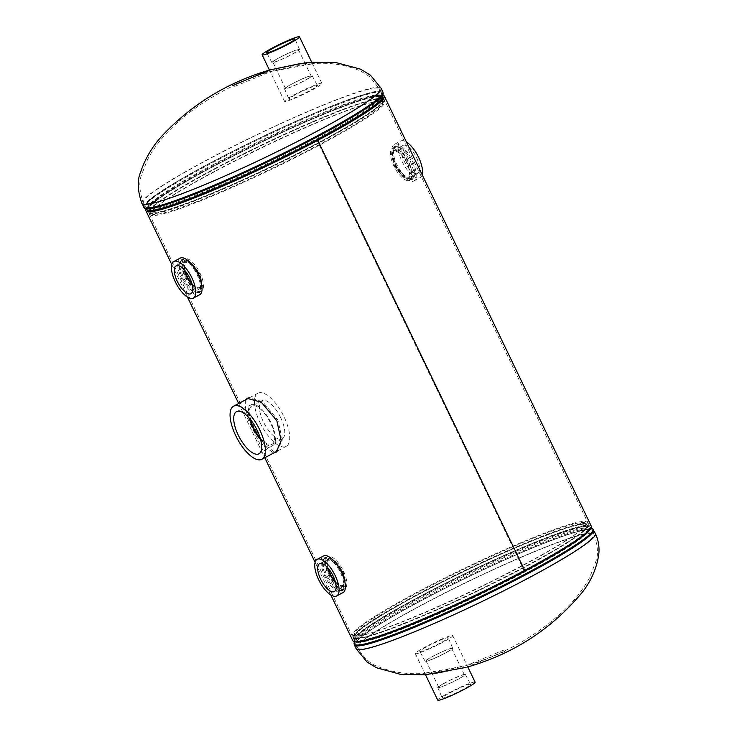 <?xml version="1.0" encoding="UTF-8"?>
<svg xmlns="http://www.w3.org/2000/svg" width="737" height="737" viewBox="0 0 737 737"><rect width="100%" height="100%" fill="white"/><g stroke="black" fill="none" stroke-linecap="round" stroke-linejoin="round"><path stroke-width="0.55" stroke-dasharray="3.69 2.76" d="M395.419 165.152L404.521 176.677L412.794 179.192L414.424 172.909L410.454 161.412L402.568 149.233L395.244 146.23L392.452 153.139L395.419 165.152L394.24 165.816L403.259 177.304L411.495 179.883L413.07 173.582L409.09 162.122L401.26 149.98L393.973 146.903L391.236 153.83L394.24 165.816M184.821 277.048L192.652 289.19L199.939 292.267L202.684 285.339L199.681 273.353L190.662 261.865L182.426 259.286L180.851 265.587L184.821 277.048M192.385 265.173L181.118 259.977L179.496 266.26L183.458 277.757L191.353 289.936L198.668 292.939L201.265 282.962M328.158 574.878L335.989 587.021L343.276 590.097L346.012 583.17L343.018 571.184L333.999 559.696L325.763 557.117L324.179 563.418L328.158 574.878M335.722 563.004L324.455 557.808L322.834 564.091L326.795 575.588L334.69 587.767L342.005 590.77L344.603 580.793M246.969 399.067L247.033 409.625L253.602 426.161L264.399 444.669L274.993 452.306M276.596 451.984L282.335 440.017L277.95 420.108L262.547 401.628L248.516 397.658L247.908 398.054M245.633 399.776L245.642 410.297L252.201 426.861L263.072 445.434L273.694 452.988M524.081 570.549A130.689 11.866 154.3 0 1 354.34 640.177A130.689 11.866 154.3 0 1 466.954 572.806A130.689 11.866 154.3 0 1 589.858 526.835A130.689 11.866 154.3 0 1 524.099 570.539A130.689 11.866 -25.7 0 0 589.858 526.835A130.689 11.866 -25.7 0 0 420.118 596.454A130.689 11.866 -25.7 0 0 354.34 640.177A130.689 11.866 -25.7 0 0 524.081 570.549L317.131 140.546L524.099 570.539L524.716 570.392L524.099 570.539M590.337 528.954A130.928 11.893 -25.7 0 0 589.978 526.992A130.928 11.893 -25.7 0 0 420.394 597.265A130.928 11.893 -25.7 0 0 354.396 640.37L147.391 210.165A130.689 11.866 154.3 0 1 213.168 166.451A130.689 11.866 154.3 0 1 382.908 96.823L382.862 96.621A130.928 11.893 154.3 0 0 212.698 165.696A130.928 11.893 154.3 0 0 147.271 210.008L147.391 210.165A130.689 11.866 154.3 0 1 260.004 142.803A130.689 11.866 154.3 0 1 382.908 96.823L588.716 524.449A130.689 11.866 -25.7 0 0 418.975 594.077A130.689 11.866 -25.7 0 0 353.198 637.791A130.689 11.866 -25.7 0 0 522.938 568.172A130.689 11.866 -25.7 0 0 588.716 524.449L588.31 523.841A130.633 11.866 -25.7 0 0 418.809 593.681A130.633 11.866 -25.7 0 0 352.968 637.109A130.633 11.866 -25.7 0 0 522.726 567.785A130.633 11.866 -25.7 0 0 588.31 523.841L586.864 522.155A130.053 11.81 -25.7 0 0 418.109 591.691A130.053 11.81 -25.7 0 0 352.562 634.926A130.053 11.81 -25.7 0 0 361.388 635.451A130.053 11.81 -25.7 0 0 521.566 565.915A130.053 11.81 -25.7 0 0 581.769 529.387A130.053 11.81 -25.7 0 0 586.864 522.155M352.903 640.868A132.282 12.013 154.3 0 1 466.889 572.677A132.282 12.013 154.3 0 1 591.295 526.144M146.129 209.28A132.282 12.013 154.3 0 1 259.94 142.674A132.282 12.013 154.3 0 1 383 95.276M271.17 69.61L310.102 62.894L311.751 62.295L310.028 62.267M269.88 69.951L270.193 71.609L312.525 63.907L299.489 65.436L271.889 71.111L233.168 87.03M215.683 171.085A130.053 11.81 154.3 0 1 375.861 101.549A130.053 11.81 154.3 0 1 384.696 102.075A130.053 11.81 154.3 0 1 319.149 145.309A130.053 11.81 154.3 0 1 150.394 214.845A130.053 11.81 154.3 0 1 155.479 207.613A130.053 11.81 154.3 0 1 215.683 171.085M216.134 170.551A128.468 11.663 154.3 0 1 374.359 101.853A128.468 11.663 154.3 0 1 383.074 102.379A128.468 11.663 154.3 0 1 318.329 145.088A128.468 11.663 154.3 0 1 151.638 213.767A128.468 11.663 154.3 0 1 156.668 206.627A128.468 11.663 154.3 0 1 216.134 170.551M415.346 653.618A20.747 1.879 -25.7 0 0 425.903 650.375A20.747 1.879 -25.7 0 0 445.028 641.079A20.747 1.879 -25.7 0 0 452.73 635.626A20.747 1.879 -25.7 0 0 442.172 638.859A20.747 1.879 -25.7 0 0 423.056 648.164A20.747 1.879 -25.7 0 0 415.346 653.618L425.498 674.705L438.506 673.102L466.088 667.39L467.783 666.893L466.622 665.557C504.301 654.253 536.831 635.819 564.229 610.264C574.51 600.627 582.995 589.692 589.701 577.458L595.855 561.539C598.49 554.86 597.845 545.767 593.921 534.279A131.122 11.912 -25.7 0 0 581.908 534.749A131.122 11.912 -25.7 0 0 423.618 604.128A131.122 11.912 -25.7 0 0 357.629 647.998A131.122 11.912 -25.7 0 0 369.633 647.519A131.122 11.912 -25.7 0 0 527.922 578.14A131.122 11.912 -25.7 0 0 593.921 534.279L592.115 530.52A131.122 11.912 -25.7 0 0 421.813 600.369A131.122 11.912 -25.7 0 0 355.814 644.239A131.122 11.912 -25.7 0 0 526.117 574.381A131.122 11.912 -25.7 0 0 592.115 530.52L591.627 529.995A131.112 11.912 -25.7 0 0 421.813 600.36A131.112 11.912 -25.7 0 0 355.713 643.539A131.112 11.912 -25.7 0 0 526.117 574.372A131.112 11.912 -25.7 0 0 591.627 529.995L589.093 528.374A129.528 11.764 -25.7 0 0 421.324 597.891A129.528 11.764 -25.7 0 0 356.026 640.545A129.528 11.764 -25.7 0 0 524.366 572.216A129.528 11.764 -25.7 0 0 589.093 528.374L588.375 527.545A129.039 11.718 -25.7 0 0 420.772 596.297A129.039 11.718 -25.7 0 0 355.824 639.467A129.039 11.718 -25.7 0 0 523.427 570.714A129.039 11.718 -25.7 0 0 588.375 527.545L587.232 525.159A129.039 11.718 -25.7 0 0 419.629 593.911A129.039 11.718 -25.7 0 0 354.681 637.081A129.039 11.718 -25.7 0 0 522.284 568.328A129.039 11.718 -25.7 0 0 587.067 524.919A129.039 11.718 -25.7 0 0 419.62 593.911A129.039 11.718 -25.7 0 0 354.589 636.805A129.039 11.718 -25.7 0 0 522.284 568.328A129.039 11.718 -25.7 0 0 587.232 525.159L585.62 523.233A128.468 11.663 -25.7 0 0 418.92 591.912A128.468 11.663 -25.7 0 0 354.175 634.621A128.468 11.663 -25.7 0 0 362.899 635.147A128.468 11.663 -25.7 0 0 521.114 566.449A128.468 11.663 -25.7 0 0 580.59 530.373A128.468 11.663 -25.7 0 0 585.62 523.233M504.09 649.97L465.36 665.889L424.724 673.093L437.769 671.564L466.622 665.557M192.302 285.016A15.431 6.163 -118 0 0 200.031 288.545A15.431 6.163 -118 0 0 198.861 273.427A15.431 6.163 -118 0 0 185.558 261.294A15.431 6.163 -118 0 0 184.149 269.678M192.016 283.911A14.261 5.703 -118 0 0 199.414 287.55A14.261 5.703 -118 0 0 198.4 273.547A14.261 5.703 -118 0 0 186.037 262.363A14.261 5.703 -118 0 0 184.904 270.534M191.952 283.681A14.261 5.703 -118 0 0 199.515 287.504A14.261 5.703 -118 0 0 198.493 273.491A14.261 5.703 -118 0 0 186.129 262.308A14.261 5.703 -118 0 0 185.061 270.719M180.15 258.153A20.747 8.291 -118 0 0 181.624 278.522A20.747 8.291 -118 0 0 199.607 294.791M185.604 276.707A18.158 7.259 -118 0 0 201.339 290.94A18.158 7.259 -118 0 0 200.04 273.105A18.158 7.259 -118 0 0 184.305 258.871A18.158 7.259 -118 0 0 185.604 276.707M182.656 278.273A18.158 7.259 -118 0 0 198.4 292.506A18.158 7.259 -118 0 0 197.101 274.671A18.158 7.259 -118 0 0 181.366 260.437A18.158 7.259 -118 0 0 182.656 278.273M335.63 582.847A15.431 6.163 -118 0 0 343.368 586.376A15.431 6.163 -118 0 0 344.29 576.712A15.431 6.163 -118 0 0 336.754 563.013A15.431 6.163 -118 0 0 328.895 559.125A15.431 6.163 -118 0 0 327.486 567.508M335.353 581.742A14.261 5.703 -118 0 0 335.427 581.825A14.261 5.703 -118 0 0 342.751 585.381A14.261 5.703 -118 0 0 343.691 576.491A14.261 5.703 -118 0 0 336.698 563.75A14.261 5.703 -118 0 0 329.375 560.194A14.261 5.703 -118 0 0 328.241 568.365M335.289 581.511A14.261 5.703 -118 0 0 335.519 581.779A14.261 5.703 -118 0 0 342.852 585.335A14.261 5.703 -118 0 0 343.792 576.445A14.261 5.703 -118 0 0 336.8 563.704A14.261 5.703 -118 0 0 329.467 560.138A14.261 5.703 -118 0 0 328.398 568.549M323.488 555.984A20.747 8.291 -118 0 0 322.115 568.909A20.747 8.291 -118 0 0 332.286 587.444A20.747 8.291 -118 0 0 342.945 592.622M335.344 584.238A18.158 7.259 -118 0 0 344.676 588.771A18.158 7.259 -118 0 0 345.874 577.458A18.158 7.259 -118 0 0 336.975 561.235A18.158 7.259 -118 0 0 327.643 556.702A18.158 7.259 -118 0 0 326.445 568.024A18.158 7.259 -118 0 0 335.344 584.238M332.405 585.804A18.158 7.259 -118 0 0 341.738 590.337A18.158 7.259 -118 0 0 342.926 579.015A18.158 7.259 -118 0 0 334.027 562.801A18.158 7.259 -118 0 0 324.695 558.268A18.158 7.259 -118 0 0 323.506 569.581A18.158 7.259 -118 0 0 332.405 585.804M409.265 168.93A15.763 6.301 62 0 1 402.872 145.465A15.763 6.301 62 0 1 411.412 149.777A15.763 6.301 62 0 1 418.865 163.807A15.763 6.301 62 0 1 417.658 173.315A15.763 6.301 62 0 1 409.265 168.93M400.145 173.582A15.431 6.163 62 0 1 393.88 150.624A15.431 6.163 62 0 1 402.236 154.834A15.431 6.163 62 0 1 409.542 168.57A15.431 6.163 62 0 1 408.353 177.875A15.431 6.163 62 0 1 400.145 173.582M400.219 172.882A14.261 5.703 62 0 1 393.494 160.261A14.261 5.703 62 0 1 394.498 151.619A14.261 5.703 62 0 1 402.162 155.544A14.261 5.703 62 0 1 408.888 168.156A14.261 5.703 62 0 1 407.883 176.806A14.261 5.703 62 0 1 400.219 172.882M400.127 172.928A14.261 5.703 62 0 1 393.401 160.316A14.261 5.703 62 0 1 394.406 151.665A14.261 5.703 62 0 1 402.061 155.599A14.261 5.703 62 0 1 408.795 168.211A14.261 5.703 62 0 1 407.782 176.862A14.261 5.703 62 0 1 400.127 172.928M405.442 150.099A20.747 8.291 62 0 1 415.235 168.441A20.747 8.291 62 0 1 413.77 181.016A20.747 8.291 62 0 1 402.623 175.305A20.747 8.291 62 0 1 392.839 156.953A20.747 8.291 62 0 1 394.304 144.378A20.747 8.291 62 0 1 405.442 150.099M422.154 174.697A20.747 8.291 62 0 1 420.072 177.672A20.747 8.291 62 0 1 408.924 171.961A20.747 8.291 62 0 1 399.141 153.609A20.747 8.291 62 0 1 400.606 141.034A20.747 8.291 62 0 1 406.437 142.038M402.328 153.232A18.158 7.259 62 0 1 410.896 169.289A18.158 7.259 62 0 1 409.615 180.298A18.158 7.259 62 0 1 399.859 175.295A18.158 7.259 62 0 1 391.301 159.238A18.158 7.259 62 0 1 392.581 148.229A18.158 7.259 62 0 1 402.328 153.232M405.267 151.665A18.158 7.259 62 0 1 413.835 167.723A18.158 7.259 62 0 1 412.554 178.732A18.158 7.259 62 0 1 402.798 173.729A18.158 7.259 62 0 1 394.24 157.672A18.158 7.259 62 0 1 395.52 146.663A18.158 7.259 62 0 1 405.267 151.665M448.087 693.849A15.763 1.428 -25.7 0 0 442.228 697.985A15.763 1.428 -25.7 0 0 450.233 695.544A15.763 1.428 -25.7 0 0 464.789 688.459A15.763 1.428 -25.7 0 0 470.639 684.314A15.763 1.428 -25.7 0 0 462.596 686.792A15.763 1.428 -25.7 0 0 448.087 693.849M443.471 683.623A15.274 1.391 -25.7 0 0 437.796 687.63A15.274 1.391 -25.7 0 0 445.544 685.263A15.274 1.391 -25.7 0 0 459.648 678.409A15.274 1.391 -25.7 0 0 465.314 674.383A15.274 1.391 -25.7 0 0 457.52 676.787A15.274 1.391 -25.7 0 0 443.471 683.623M442.393 641.927A15.763 1.428 -25.7 0 0 448.253 637.791A15.763 1.428 -25.7 0 0 440.247 640.232A15.763 1.428 -25.7 0 0 425.691 647.307A15.763 1.428 -25.7 0 0 419.841 651.462A15.763 1.428 -25.7 0 0 427.884 648.984A15.763 1.428 -25.7 0 0 442.393 641.927M447.009 652.153A15.274 1.391 -25.7 0 0 452.684 648.136A15.274 1.391 -25.7 0 0 444.936 650.513A15.274 1.391 -25.7 0 0 430.832 657.367A15.274 1.391 -25.7 0 0 425.157 661.384A15.274 1.391 -25.7 0 0 432.96 658.989A15.274 1.391 -25.7 0 0 447.009 652.153M446.475 652.319A14.261 1.299 -25.7 0 0 451.772 648.569A14.261 1.299 -25.7 0 0 444.512 650.799A14.261 1.299 -25.7 0 0 431.366 657.192A14.261 1.299 -25.7 0 0 426.069 660.942A14.261 1.299 -25.7 0 0 433.328 658.712A14.261 1.299 -25.7 0 0 446.475 652.319M459.114 678.584A14.261 1.299 -25.7 0 0 464.411 674.825A14.261 1.299 -25.7 0 0 457.152 677.054A14.261 1.299 -25.7 0 0 444.006 683.448A14.261 1.299 -25.7 0 0 438.708 687.197A14.261 1.299 -25.7 0 0 445.968 684.977A14.261 1.299 -25.7 0 0 459.114 678.584M475.125 682.158A20.747 1.879 -25.7 0 0 464.568 685.401A20.747 1.879 -25.7 0 0 445.452 694.696A20.747 1.879 -25.7 0 0 437.741 700.15M274.975 60.13A15.274 1.391 154.3 0 1 290.019 52.465A15.274 1.391 154.3 0 1 299.462 49.37A15.274 1.391 154.3 0 1 296.412 51.848A15.274 1.391 154.3 0 1 281.423 59.485A15.274 1.391 154.3 0 1 271.935 62.617A15.274 1.391 154.3 0 1 274.975 60.13M314.275 88.108A15.763 1.428 154.3 0 1 298.743 96.013A15.763 1.428 154.3 0 1 289.005 99.209A15.763 1.428 154.3 0 1 292.147 96.658A15.763 1.428 154.3 0 1 307.624 88.772A15.763 1.428 154.3 0 1 317.417 85.538A15.763 1.428 154.3 0 1 314.275 88.108M309.052 78.104A15.274 1.391 154.3 0 1 294.008 85.759A15.274 1.391 154.3 0 1 284.565 88.864A15.274 1.391 154.3 0 1 287.614 86.386A15.274 1.391 154.3 0 1 302.603 78.739A15.274 1.391 154.3 0 1 312.092 75.616A15.274 1.391 154.3 0 1 309.052 78.104M308.342 78.371A14.261 1.299 154.3 0 1 294.312 85.52A14.261 1.299 154.3 0 1 285.477 88.431A14.261 1.299 154.3 0 1 288.324 86.109A14.261 1.299 154.3 0 1 302.345 78.96A14.261 1.299 154.3 0 1 311.18 76.058A14.261 1.299 154.3 0 1 308.342 78.371M295.712 52.115A14.261 1.299 154.3 0 1 281.681 59.264A14.261 1.299 154.3 0 1 272.847 62.175A14.261 1.299 154.3 0 1 275.684 59.854A14.261 1.299 154.3 0 1 289.715 52.705A14.261 1.299 154.3 0 1 298.549 49.803A14.261 1.299 154.3 0 1 295.712 52.115M288.646 98.012A20.747 1.879 154.3 0 1 309.052 87.611A20.747 1.879 154.3 0 1 321.903 83.382A20.747 1.879 154.3 0 1 317.776 86.754A20.747 1.879 154.3 0 1 297.37 97.146A20.747 1.879 154.3 0 1 284.519 101.374A20.747 1.879 154.3 0 1 288.646 98.012M260.658 439.547A23.077 9.222 -118 0 0 272.902 445.48A23.077 9.222 -118 0 0 271.105 422.9A23.077 9.222 -118 0 0 251.262 404.724A23.077 9.222 -118 0 0 249.318 418.201M260.244 438.1A21.649 8.651 -118 0 0 272.082 444.3A21.649 8.651 -118 0 0 270.534 423.038A21.649 8.651 -118 0 0 251.768 406.069A21.649 8.651 -118 0 0 250.285 419.344M280.686 417.649A21.649 8.651 -118 0 0 261.921 400.679A21.649 8.651 -118 0 0 263.459 421.942A21.649 8.651 -118 0 0 282.225 438.911A21.649 8.651 -118 0 0 280.686 417.649M260.106 422.771A30.079 12.022 -118 0 0 286.186 446.355A30.079 12.022 -118 0 0 284.04 416.81A30.079 12.022 -118 0 0 257.959 393.226A30.079 12.022 -118 0 0 260.106 422.771M199.681 273.353L198.493 274.017M343.018 571.184L341.83 571.848M141.854 203.44A132.761 12.059 154.3 0 1 208.672 159.026A132.761 12.059 154.3 0 1 368.942 88.772A132.761 12.059 154.3 0 1 381.103 88.293M367.616 89.481A131.122 11.912 154.3 0 1 379.629 89.002A131.122 11.912 154.3 0 1 313.63 132.872A131.122 11.912 154.3 0 1 155.341 202.251A131.122 11.912 154.3 0 1 143.328 202.721A131.122 11.912 154.3 0 1 209.326 158.86A131.122 11.912 154.3 0 1 367.616 89.481M318.439 143.319A130.633 11.866 154.3 0 1 148.938 213.159A130.633 11.866 154.3 0 1 214.522 169.215A130.633 11.866 154.3 0 1 384.281 99.891A130.633 11.866 154.3 0 1 318.439 143.319M318.283 142.923A130.689 11.866 154.3 0 1 148.542 212.551A130.689 11.866 154.3 0 1 214.32 168.828A130.689 11.866 154.3 0 1 384.06 99.209A130.689 11.866 154.3 0 1 318.283 142.923M144.738 208.387A132.513 12.032 154.3 0 1 210.957 163.54A132.513 12.032 154.3 0 1 383.176 93.636M143.66 207.198A132.761 12.059 154.3 0 1 210.478 162.785A132.761 12.059 154.3 0 1 382.918 92.051M211.132 162.619A131.122 11.912 154.3 0 1 381.434 92.761A131.122 11.912 154.3 0 1 315.445 136.631A131.112 11.912 154.3 0 1 145.622 207.005A131.112 11.912 154.3 0 1 211.141 162.628A131.112 11.912 154.3 0 1 381.536 93.461A131.112 11.912 154.3 0 1 315.445 136.64A131.122 11.912 154.3 0 1 145.143 206.48A131.122 11.912 154.3 0 1 211.132 162.619M212.882 164.784A129.528 11.764 154.3 0 1 381.222 96.455A129.528 11.764 154.3 0 1 315.924 139.109A129.528 11.764 154.3 0 1 148.155 208.626A129.528 11.764 154.3 0 1 212.882 164.784M316.477 140.703A129.039 11.718 154.3 0 1 148.874 209.455A129.039 11.718 154.3 0 1 213.822 166.286A129.039 11.718 154.3 0 1 381.425 97.533A129.039 11.718 154.3 0 1 316.477 140.703M214.974 168.672A129.039 11.718 154.3 0 1 382.577 99.919A129.039 11.718 154.3 0 1 317.629 143.089A129.039 11.718 154.3 0 1 150.182 212.081A129.039 11.718 154.3 0 1 214.974 168.672A129.039 11.718 154.3 0 1 382.669 100.195A129.039 11.718 154.3 0 1 317.629 143.089A129.039 11.718 154.3 0 1 150.026 211.841A129.039 11.718 154.3 0 1 214.974 168.672M595.404 533.56A132.761 12.059 -25.7 0 0 583.243 534.049A132.761 12.059 -25.7 0 0 422.964 604.294A132.761 12.059 -25.7 0 0 356.146 648.707M504.799 651.444L466.088 667.39M354.248 641.724L354.396 640.379A130.928 11.893 -25.7 0 0 355.704 641.881M592.511 528.613A132.513 12.032 -25.7 0 0 420.882 599.734A132.513 12.032 -25.7 0 0 354.082 643.364M593.589 529.802A132.761 12.059 -25.7 0 0 421.159 600.535A132.761 12.059 -25.7 0 0 354.34 644.949M412.794 179.192L411.495 179.883M199.939 292.267L198.668 292.939M343.276 590.097L342.005 590.77M277.232 451.698L275.97 452.371M171.758 264.472L187.484 297.131M238.659 403.48L264.767 457.732M315.095 562.303L330.812 594.962M248.516 397.658L247.208 398.358M325.763 557.117L324.455 557.808M182.426 259.286L181.118 259.977M395.244 146.23L393.973 146.903M310.701 63.87C328.076 62.009 344.658 64.359 360.439 70.909L369.486 76.537L379.629 89.002L381.434 92.761L381.222 96.455L383.074 102.379M311.751 62.295L312.525 63.907M374.359 101.853L375.861 101.549M150.394 214.845L147.391 210.165M151.638 213.767L148.155 208.626L145.143 206.48L143.328 202.721C139.357 191.344 138.768 182.057 141.55 174.853L147.547 159.551C154.245 147.336 162.72 136.4 172.992 126.764C194.9 105.032 233.565 81.871 270.636 71.443M382.908 96.823L384.696 102.075M156.668 206.627L155.479 207.613M425.571 674.852L427.23 674.733M362.899 635.147L361.388 635.451M589.858 526.835L591.12 527.72M426.557 673.13C409.772 674.889 393.687 672.77 378.293 666.773C370.932 664.461 364.041 658.196 357.629 647.998L355.814 644.239L356.026 640.545L354.175 634.621M354.34 640.177L352.562 634.926M580.59 530.373L581.769 529.387M425.498 674.705L424.724 673.093M185.558 261.294L176.254 265.854M201.339 290.94L198.4 292.506M184.305 258.871L181.366 260.437M200.031 288.545L191.049 293.695M328.895 559.125L319.591 563.685M344.676 588.771L341.738 590.337M327.643 556.702L324.695 558.268M343.368 586.376L334.386 591.535M393.88 150.624L402.872 145.465M413.77 181.016L420.072 177.672M409.615 180.298L412.554 178.732M392.581 148.229L395.52 146.663M394.304 144.378L400.606 141.034M408.353 177.875L417.658 173.315M437.796 687.63L442.228 697.985M452.684 648.136L448.253 637.791M464.411 674.825L451.772 648.569M452.73 635.626L467.783 666.893M438.708 687.197L426.069 660.942M425.157 661.384L419.841 651.462M465.314 674.383L470.639 684.314M299.462 49.37L295.021 39.015M284.565 88.864L289.005 99.209M272.847 62.175L285.477 88.431M321.903 83.382L311.687 62.148M284.519 101.374L269.456 70.079M298.549 49.803L311.18 76.058M312.092 75.616L317.417 85.538M271.935 62.617L266.61 52.686M251.262 404.724L236.697 411.578M261.921 400.679L251.768 406.069M277.932 450.74L286.186 446.355M249.447 397.759L257.959 393.226M282.225 438.911L272.082 444.3M272.902 445.48L259.074 453.706"/><path stroke-width="1.11" d="M201.265 282.962L198.493 274.017L192.385 265.173M344.603 580.793L341.83 571.848L335.722 563.004M274.993 452.306L276.596 451.984M273.694 452.988L275.97 452.371L281.175 440.717L276.845 420.735L261.294 402.227L247.208 398.358L245.633 399.776M247.908 398.054L246.969 399.067M383 95.276A132.282 12.013 154.3 0 1 384.346 96.132A132.282 12.013 154.3 0 1 317.785 140.371L317.15 140.537A130.689 11.866 154.3 0 1 147.391 210.165A130.689 11.866 154.3 0 0 317.131 140.546L317.15 140.537A130.689 11.866 154.3 0 0 382.908 96.823A130.689 11.866 154.3 0 1 317.131 140.546L317.767 140.38L524.716 570.392A132.282 12.013 154.3 0 1 352.903 640.868L330.812 594.962M317.785 140.371L524.716 570.392M384.346 96.132L591.295 526.144A132.282 12.013 154.3 0 1 524.735 570.383M317.767 140.38A132.282 12.013 154.3 0 1 145.963 210.856A132.282 12.013 154.3 0 1 146.129 209.28M141.854 203.44A132.761 12.059 154.3 0 0 154.015 202.951A132.761 12.059 154.3 0 0 314.284 132.706A132.761 12.059 154.3 0 0 381.103 88.293L370.554 75.285L360.669 69.204L335.915 62.562L310.028 62.267L298.743 63.898L269.88 69.951C227.669 82.258 191.648 104.322 161.808 136.142C152.089 146.866 144.986 158.971 140.5 172.486C137.082 180.316 137.533 190.634 141.854 203.44L144.738 208.387A132.513 12.032 154.3 0 0 316.376 137.266A132.513 12.032 154.3 0 0 383.176 93.636L382.918 92.051A132.761 12.059 154.3 0 1 316.099 136.465A132.761 12.059 154.3 0 1 143.66 207.198M466.088 667.39L425.498 674.705L437.741 700.15A20.747 1.879 -25.7 0 0 448.299 696.907A20.747 1.879 -25.7 0 0 467.424 687.612A20.747 1.879 -25.7 0 0 475.125 682.158L467.783 666.893M189.851 278.254A15.763 6.301 -118 0 0 176.254 265.854A15.763 6.301 -118 0 0 177.304 281.377A15.763 6.301 -118 0 0 191.049 293.695A15.763 6.301 -118 0 0 189.851 278.254M184.149 269.678A15.431 6.163 -118 0 0 186.59 276.486A15.431 6.163 -118 0 0 192.302 285.016M184.904 270.534A14.261 5.703 -118 0 0 187.051 276.375A14.261 5.703 -118 0 0 192.016 283.911M185.061 270.719A14.261 5.703 -118 0 0 187.152 276.32A14.261 5.703 -118 0 0 191.952 283.681M193.315 298.135L199.607 294.791A20.747 8.291 -118 0 0 198.133 274.413A20.747 8.291 -118 0 0 180.15 258.153L173.849 261.497A20.747 8.291 -118 0 0 175.332 281.875A20.747 8.291 -118 0 0 193.315 298.135A20.747 8.291 -118 0 0 191.832 277.757A20.747 8.291 -118 0 0 173.849 261.497M327.624 567.656A15.763 6.301 -118 0 0 319.591 563.685A15.763 6.301 -118 0 0 318.458 573.46A15.763 6.301 -118 0 0 326.205 587.638A15.763 6.301 -118 0 0 334.386 591.535A15.763 6.301 -118 0 0 335.326 581.65A15.763 6.301 -118 0 0 327.624 567.656M327.486 567.508A15.431 6.163 -118 0 0 335.372 582.562A15.431 6.163 -118 0 0 335.63 582.847M328.241 568.365A14.261 5.703 -118 0 0 335.353 581.742M328.398 568.549A14.261 5.703 -118 0 0 335.289 581.511M336.643 595.966L342.945 592.622A20.747 8.291 -118 0 0 344.317 579.687A20.747 8.291 -118 0 0 334.147 561.161A20.747 8.291 -118 0 0 323.488 555.984L317.186 559.328A20.747 8.291 -118 0 0 315.814 572.262A20.747 8.291 -118 0 0 325.984 590.788A20.747 8.291 -118 0 0 336.643 595.966A20.747 8.291 -118 0 0 338.016 583.031A20.747 8.291 -118 0 0 327.845 564.505A20.747 8.291 -118 0 0 317.186 559.328M406.437 142.038A20.747 8.291 62 0 1 411.743 146.746A20.747 8.291 62 0 1 422.154 174.697M269.751 50.125A15.763 1.428 154.3 0 1 285.283 42.212A15.763 1.428 154.3 0 1 295.021 39.015A15.763 1.428 154.3 0 1 291.88 41.567A15.763 1.428 154.3 0 1 276.403 49.453A15.763 1.428 154.3 0 1 266.61 52.686A15.763 1.428 154.3 0 1 269.751 50.125M266.25 51.47A20.747 1.879 154.3 0 1 286.656 41.079A20.747 1.879 154.3 0 1 299.508 36.85A20.747 1.879 154.3 0 1 295.38 40.222A20.747 1.879 154.3 0 1 274.975 50.613A20.747 1.879 154.3 0 1 262.123 54.842A20.747 1.879 154.3 0 1 266.25 51.47M257.213 430.362A23.851 9.535 -118 0 0 236.697 411.578A23.851 9.535 -118 0 0 238.235 435.097A23.851 9.535 -118 0 0 259.074 453.706A23.851 9.535 -118 0 0 257.213 430.362M249.318 418.201A23.077 9.222 -118 0 0 252.745 427.469A23.077 9.222 -118 0 0 260.658 439.547M250.285 419.344A21.649 8.651 -118 0 0 253.316 427.331A21.649 8.651 -118 0 0 260.244 438.1M235.757 435.705A30.079 12.022 -118 0 0 261.838 459.289A30.079 12.022 -118 0 0 259.691 429.745A30.079 12.022 -118 0 0 233.611 406.17A30.079 12.022 -118 0 0 235.757 435.705M232.459 85.556L271.17 69.61M382.908 96.823L382.862 96.621A130.928 11.893 154.3 0 1 316.855 139.735A130.928 11.893 154.3 0 1 147.271 210.008L144.738 208.387M425.571 674.852L400.44 674.327L376.441 667.731L367.044 661.992L356.146 648.707A132.761 12.059 -25.7 0 0 368.307 648.228A132.761 12.059 -25.7 0 0 528.576 577.974A132.761 12.059 -25.7 0 0 595.404 533.56L592.511 528.613A132.513 12.032 -25.7 0 1 526.301 573.46A132.513 12.032 -25.7 0 1 354.082 643.364L354.34 644.949A132.761 12.059 -25.7 0 0 526.771 574.215A132.761 12.059 -25.7 0 0 593.589 529.802M355.704 641.881A130.928 11.893 -25.7 0 0 524.551 571.304A130.928 11.893 -25.7 0 0 590.337 528.954M145.963 210.856L171.758 264.472M187.484 297.131L238.659 403.48M264.767 457.732L315.095 562.303M381.103 88.293L382.918 92.051M382.862 96.63L383.176 93.636M591.12 527.72L592.511 528.613M467.378 667.049C513.717 653.728 552.077 628.744 582.451 592.097C591.111 580.959 596.528 568.577 598.702 554.952C599.614 547.471 598.508 540.341 595.404 533.56M356.146 648.707L354.34 644.949M354.248 641.724L354.082 643.364M311.687 62.148L299.508 36.85M269.456 70.079L262.123 54.842M261.838 459.289L277.932 450.74M233.611 406.17L249.447 397.759"/></g></svg>
